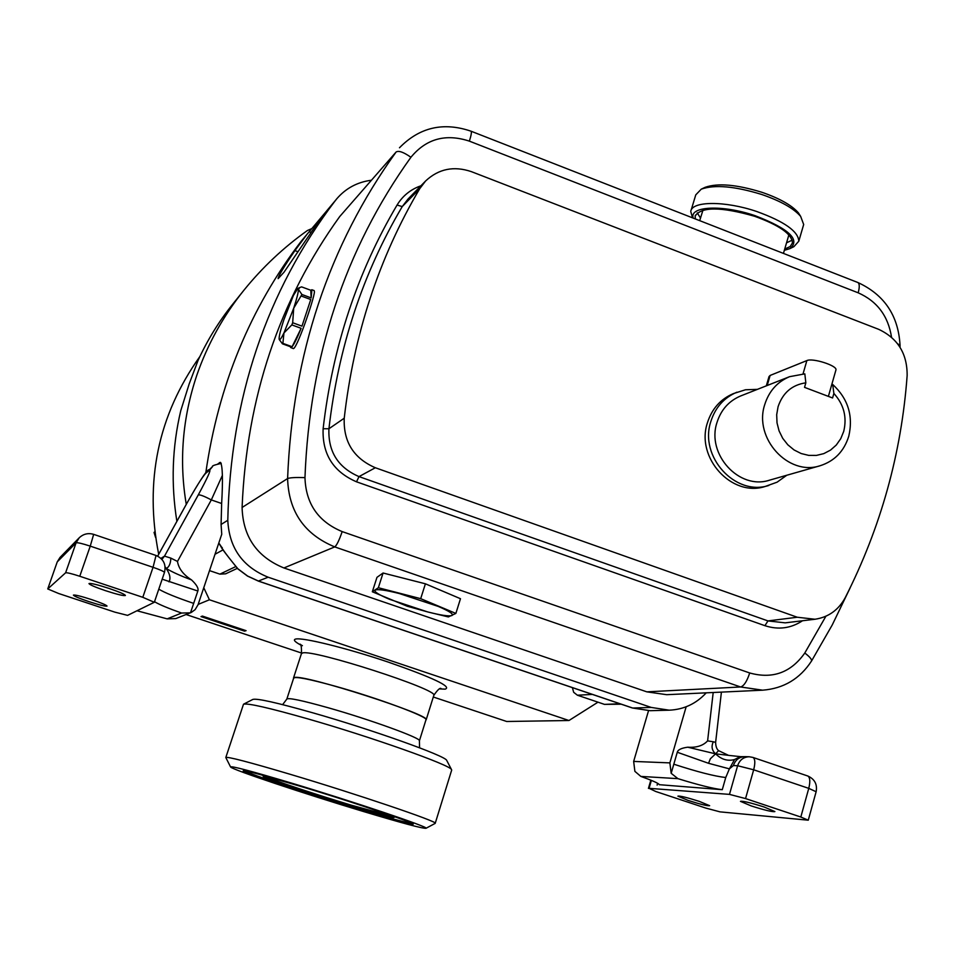 <?xml version="1.0" encoding="UTF-8"?>
<svg xmlns="http://www.w3.org/2000/svg" width="955" height="955" viewBox="0 0 955 955"><rect width="100%" height="100%" fill="white"/><g stroke="black" fill="none" stroke-linecap="round" stroke-linejoin="round"><path stroke-width="1.43" d="M764.215 807.035L774.887 811.571C772.679 812.108 764.776 810.222 751.191 805.913L740.459 801.352C742.62 800.803 750.535 802.701 764.215 807.035M699.382 801.412L709.649 805.698C707.691 806.104 700.54 804.361 688.209 800.445L677.895 796.148C679.817 795.718 686.991 797.485 699.382 801.412M651.37 780.39L649.054 788.329L729.477 794.381L737.618 765.731L733.392 765.564L729.393 768.859L725.74 777.525L722.278 789.69C713.278 788.687 698.499 785.01 677.919 778.647L640.841 776.415C652.587 780.605 658.747 783.375 659.296 784.688L722.278 789.69M649.054 788.329L655.775 791.504L705.733 808.061L719.998 811.857L808.264 820.19L800.815 817.026L808.766 788.364L753.674 769.79L745.545 798.571L800.815 817.026M745.545 798.571L729.477 794.381M708.55 763.296L729.393 768.859L734.514 759.559C727.591 761.374 721.288 759.464 715.605 753.853L728.51 755.345L718.578 750.642L715.605 753.853C711.881 750.499 711.117 746.476 713.313 741.784L707.607 740.877C703.119 745.7 696.493 747.813 687.731 747.204L715.605 753.853L710.377 758.736L708.55 763.296L677.274 752.254L673.812 764.203C697.246 771.831 714.555 776.272 725.74 777.525M734.514 759.559L740.244 756.658L744.972 756.658C739.242 756.849 735.386 759.81 733.392 765.564M728.868 755.405L740.4 756.635M718.47 750.523L718.578 750.642C716.716 749.126 715.737 746.368 715.629 742.369L713.313 741.784M640.841 776.415L634.884 771.354L633.654 761.422L669.873 762.89L686.156 706.784M669.873 762.89L671.174 773.311L677.919 778.647M687.731 747.204C681.404 748.063 677.919 749.747 677.274 752.254M371.089 180.28C357.254 182.154 345.817 188.302 336.793 198.759L335.36 200.538C266.326 291.657 230.477 398.235 227.791 520.284C229.152 547.895 242.606 566.876 268.176 577.214L651.25 707.44L669.216 710.186C683.816 709.529 696.159 703.74 706.246 692.829M205.814 472.689C218.444 385.187 250.234 308.047 301.183 241.269L326.467 211.174M336.793 198.759L315.055 226.705L284.005 272.223L278.132 278.657C278.132 276.425 283.731 267.078 294.916 250.604L307.462 233.712M217.967 463.82L220.45 462.363C222.611 465.622 223.016 479.315 221.656 503.44L221.083 524.474L221.751 534.251L198.007 604.837L195.13 609.636L191.239 612.465L175.792 618.589L167.173 618.864L181.546 613.038C168.187 608.287 159.175 604.515 154.507 601.71M222.312 547.764L221.775 547.275C219.292 545.281 224.616 552.456 237.759 568.798L237.891 568.786C227.708 556.514 221.429 548.027 219.029 543.311L222.073 547.788M572.391 687.624L573.668 692.303L577.393 695.204L604.467 704.372L621.239 704.205M209.515 570.624L219.901 574.134L225.643 573.824L237.294 568.356M311.831 228.603L307.426 230.501C283.575 247.476 262.422 267.364 243.979 290.153C223.327 315.866 207.629 344.146 196.897 374.993C182.489 417.789 178.943 460.907 186.273 504.347M243.979 290.153L232.638 304.299C218.862 321.477 207.319 340.231 198.007 360.536L189.174 383.958L180.782 410.614C172.175 446.952 170.873 483.863 176.878 521.346M310.638 233.032L312.094 230.931M309.181 231.779L310.853 232.399M242.093 507.475L287.598 478.551C290.022 477.619 295.811 477.309 304.967 477.619C305.815 503.667 318.218 521.657 342.177 531.601C339.204 540.244 336.733 545.341 334.751 546.905C304.382 534.346 288.661 511.57 287.598 478.551C292.517 354.556 328.687 245.71 396.098 152.012L339.694 216.582C279.206 300.562 246.677 397.519 242.093 507.475C242.964 536.746 256.907 556.908 283.933 567.962L646.845 691.85L666.686 694.691L762.663 690.178L740.603 686.979L646.845 691.85M797.282 617.24L814.997 619.246C828.427 617.228 838.514 610.03 845.247 597.639C880.773 527.518 901.413 453.494 907.143 375.59C907.322 353.732 897.819 338.309 878.624 329.308L471.46 171.673C453.935 165.693 438.643 168.796 425.608 180.984L419.734 188.672C379.051 257.635 353.875 334.143 344.23 418.218C343.311 441.819 353.684 458.328 375.339 467.747L797.282 617.24L767.975 620.917L785.177 622.851L814.997 619.246M786.789 475.244L777.107 482.168L765.17 486.477C731.769 497.519 695.515 457.708 707.428 422.767C711.893 408.8 720.548 399.071 733.392 393.603L745.473 389.771L757.375 389.365M768.835 485.45C735.302 496.54 698.893 456.55 710.854 421.465C715.331 407.439 724.009 397.686 736.914 392.195M820.142 465.73L769.551 480.162C739.254 490.369 706.187 454.222 717.002 422.456C721.061 409.707 728.975 400.873 740.722 395.931L789.594 376.676L804.826 373.871L805.841 382.824C792.017 384.853 782.766 392.815 778.074 406.723L776.69 414.697L777.024 422.91L779.077 430.92L782.73 438.345L787.815 444.791L794.059 449.948L801.15 453.53L808.73 455.392L816.406 455.416L823.795 453.625L830.528 450.103L836.282 445.042L840.746 438.679L843.731 431.362C847.145 417.096 843.85 404.454 833.87 393.448L832.7 384.459C848.04 398.677 853.412 415.903 848.792 436.16C844.089 451.261 834.539 461.11 820.142 465.73C788.329 476.45 753.459 438.178 764.728 404.634C768.966 391.18 777.263 381.857 789.594 376.676M831.698 384.829L832.7 384.459M833.87 393.448L832.581 397.972L804.54 387.36L805.841 382.824M835.852 370.242L835.971 369.848C837.213 365.586 812.514 357.731 806.868 360.584L770.124 375.446L769.026 376.568L766.316 385.844M314.04 290.547L314.446 291.657C314.267 298.987 295.692 352.323 293.018 348.408L290.869 347.62M310.781 290.26L311.163 297.9L311.903 289.747L310.781 290.26L301.625 286.882L299.798 287.515L298.426 289.425L297.829 288.434L293.412 295.477L283.85 319.818C280.806 329.069 279.23 335.312 279.099 338.536L279.182 339.323C279.66 340.601 281.259 338.476 283.957 332.949L293.722 308.167C296.814 298.712 298.378 292.469 298.426 289.425L301.911 294.486L293.722 308.167L292.672 322.742L291.824 324.903L283.957 332.949L282.883 343.358L282.465 343.836L279.314 339.622M311.163 297.9L301.911 294.486M310.769 299.536L301.971 326.144L310.769 299.536L301.505 296.122M301.971 326.144L292.672 322.742M292.111 346.713C294.271 343.919 297.28 337.784 301.123 328.305L292.111 346.713L282.883 343.358M301.123 328.305L291.824 324.903M290.368 346.713L290.702 347.56L291.669 347.178L282.465 343.836M372.331 591.778L376.974 577.333L383.074 573.012L425.405 583.803L460.477 598.713L455.869 613.42L420.689 598.666L378.347 587.743L372.331 591.778L407.14 606.21L427.554 611.892L448.337 616.93L455.869 613.42M383.074 573.012L378.347 587.743M425.405 583.803L420.689 598.666M203.761 587.719L209.42 599.776L568.965 720.512L597.985 702.176M244.48 631.124L200.992 616.596L202.4 616.082L246.08 630.67L244.48 631.124L244.767 630.228M568.965 720.512L506.699 721.491L433.295 697.007M209.42 599.776L198.139 604.42M186.106 614.531L301.613 653.065M199.87 356.537C158.041 415.306 144.312 481.225 158.685 554.27M155.558 537.367L154.042 532.413L154.794 531.851M633.654 761.422L648.529 710.711M162.183 579.184L197.84 591.026C198.795 588.483 196.694 584.782 191.537 579.912C183.288 574.659 178.609 568.5 177.487 561.445L170.85 558.114C170.599 563.76 169.035 567.21 166.158 568.44L165.179 567.843M197.84 591.026L190.499 612.8M222.396 475.339L211.318 499.919C204.322 496.194 199.965 494.523 198.258 494.929C207.402 478.061 211.162 469.8 209.551 470.147L205.719 473.274C202.245 477.094 195.847 487.301 186.535 503.918L186.428 504.121M88.767 601.566C79.217 598.331 74.108 596.183 73.416 595.12C74.812 594.655 80.912 596.159 91.728 599.644C101.278 602.892 106.375 605.04 107.032 606.079C105.611 606.544 99.523 605.04 88.767 601.566M105.48 590.668C95.202 587.158 89.698 584.794 88.982 583.577C90.522 582.98 97.183 584.591 108.966 588.399C119.244 591.921 124.723 594.273 125.403 595.466C123.84 596.051 117.202 594.452 105.48 590.668M154.316 602.283L142.796 597.305L153.051 567.306C160.225 569.789 164.033 571.508 164.475 572.451L154.316 602.283L127.588 615.366L114.827 612.131L58.661 593.509L47.75 588.937L65.609 572.797L76.09 542.81L57.228 561.91L47.774 588.901M156.035 555.464L153.051 567.306L90.248 546.129L79.766 576.259L142.796 597.305M79.766 576.259C71.732 573.657 67.017 572.511 65.609 572.797M137.019 610.77L167.173 618.864M165.167 568.87L166.158 568.44C169.918 573.86 170.861 578.336 168.987 581.87M191.537 579.912C180.71 575.889 172.246 572.069 166.158 568.44L165.12 566.793M170.85 558.114L164.499 556.132L198.258 494.929M161.92 559.403L164.499 556.132L160.941 558.389M158.781 589.151C164.809 592.792 176.436 597.532 193.674 603.381M181.546 613.038L190.391 612.835M788.46 236.279L788.818 234.811M786.538 242.833L792.208 240.135M697.222 212.81L700.481 218.062M702.964 210.136L699.705 220.653M784.724 249.04L790.131 246.569L792.459 242.94C792.041 234.154 779.435 225.261 754.605 216.272C720.989 206.638 701.173 206.59 695.145 216.117L695.324 218.934M784.341 250.341L790 248.575C800.672 239.753 789.033 228.782 755.083 215.675C722.481 204.466 689.116 206.137 693.163 218.086M692.506 217.835L690.752 211.437C691.73 200.956 725.167 200.705 756.802 211.532C784.353 221.524 798.356 231.408 798.798 241.209L793.903 246.665L790 248.575M803.286 225.846L803.68 224.497L800.66 216.403C793.677 208.357 780.736 201.063 761.851 194.522C734.896 186.213 714.698 184.422 701.268 189.15L695.765 194.868L691.086 210.339M704.647 187.562L705.172 187.311C717.802 182.859 736.759 184.53 762.018 192.325C779.722 198.449 791.862 205.301 798.428 212.87L800.612 216.331M293.567 678.408L294.558 677.477C304.514 674.314 430.8 714.925 426.181 719.76L425.858 720.177M268.045 777.466C273.214 780.342 316.702 794.787 351.201 805.149L389.306 815.582M345.746 800.397C373.095 809.291 388.064 814.615 390.679 816.358C390.153 817.122 377.01 813.66 351.237 805.936C312.5 794.321 264.069 778.05 266.373 777.358C268.069 777.048 280.842 780.462 304.693 787.577L312.56 789.964M288.255 782.611C271.232 777.728 262.9 775.687 263.234 776.499C263.795 778.11 313.097 794.596 352.359 806.378C377.917 814.042 391.765 817.743 393.878 817.48C393.914 816.823 385.904 813.744 369.86 808.252M244.623 770.828C249.267 774.063 310.482 794.429 359.02 809.004C388.924 817.981 406.663 822.816 412.226 823.497M295.358 784.724C262.864 775.03 245.495 770.387 243.25 770.816C240.242 771.795 306.364 793.975 359.044 809.792C394.403 820.393 412.476 825.18 413.264 824.153C413.312 822.386 348.026 800.493 295.358 784.724M425.942 719.903L426.002 719.712C428.043 716.763 377.153 697.878 335.289 686.227C308.978 678.969 295.107 676.271 293.663 678.122L286.87 698.965M363.437 811.511C401.852 823.043 422.707 828.642 425.99 828.283C430.49 827.591 353.29 801.567 290.236 782.718C250.711 770.936 230.824 765.683 230.585 766.984C231.611 769.455 305.134 793.999 363.437 811.511M435.05 823.449L435.241 823.246C437.784 821.575 356.155 793.915 289.771 774.171C248.67 761.983 227.35 756.432 225.81 757.53L230.525 766.865M451.62 770.267L451.476 769.539C450.08 764.967 371.459 737.069 307.665 718.828C268.988 707.822 247.608 702.952 243.501 704.229L225.834 757.446M446.88 760.729L446.665 760.311C445.161 755.775 372.116 729.692 312.822 712.824C276.831 702.629 256.835 698.165 252.836 699.43L243.621 704.157M263.186 776.403L263.079 775.365M657.112 785.106L657.637 783.291M671.174 773.311L673.812 764.203M707.607 740.877L713.194 692.506M651.25 707.44L632.664 708.025L650.224 710.699L669.216 710.186M306.113 235.396L301.183 241.269M335.36 200.538L326.753 210.792M227.791 520.284L221.083 524.474M237.891 568.786L247.608 576.056L258.59 581.118L632.15 707.846M268.176 577.214L258.363 581.046M592.41 694.416L577.393 695.204M620.034 703.787L604.467 704.372M235.575 566.673L219.901 574.134M223.243 549.77L215.03 554.246M294.916 250.604L298.032 251.762M219.483 462.578L221.083 463.127M342.177 531.601L749.699 672.965C747.001 681.309 743.969 685.988 740.603 686.979L334.751 546.905L283.933 567.962M749.699 672.965C772.547 679.303 790.907 672.654 804.79 653.017C809.625 656.694 811.881 659.344 811.559 660.967L811.416 661.206M897.652 343.824L900.028 345.244M804.79 653.017L825.908 616.226M857.626 282.417L857.972 282.561C859.596 283.79 859.667 287.216 858.187 292.815L469.371 141.137C445.699 133.366 426.217 138.75 410.913 157.277C344.982 249.267 309.659 356.048 304.967 477.619M891.528 337.211C888.21 315.998 877.096 301.195 858.187 292.815M470.934 131.169L471.102 131.229C471.758 132.112 471.185 135.407 469.371 141.137M339.694 216.582L396.098 152.012C398.689 150.389 403.619 152.143 410.913 157.277M802.522 620.75C790.883 628.414 778.349 630.049 764.907 625.68L356.513 481.809C333.247 471.746 322.121 454.055 323.124 428.735C332.638 346.88 357.277 272.318 397.065 205.05C402.724 195.775 410.686 189.353 420.928 185.795M425.608 180.984L407.952 199.129L402.246 206.578C362.769 273.405 338.333 347.465 328.926 428.759C328.019 451.584 338.046 467.532 359.008 476.605L767.975 620.917L764.907 625.68M397.065 205.05L402.246 206.578L419.734 188.672M323.124 428.735L328.926 428.759L344.23 418.218M356.513 481.809L359.008 476.605L375.339 467.747M767.199 385.498L770.124 375.446M803.036 373.894L806.868 360.584M399.321 593.533C385.689 590.095 377.655 588.96 375.196 590.13C373.787 591.623 378.634 594.702 389.736 599.382L427.554 611.892C440.84 615.283 448.981 616.5 451.966 615.533C453.971 614.232 449.411 611.2 438.285 606.437L399.321 593.533M300.24 644.756C294.582 641.629 293.054 639.731 295.632 639.062C302.472 637.188 346.283 647.967 387.814 661.946C433.033 677.704 452.145 686.764 445.185 689.14L439.957 688.925M433.761 695.538L433.833 695.312C438.703 689.629 312.751 648.97 302.532 652.981L301.422 653.686L293.531 677.919M808.264 820.19L816.155 791.647C817.444 784.294 814.651 779.077 807.799 775.997C810.091 777.466 810.413 781.584 808.766 788.364L816.131 791.731M752.91 757.422L749.233 756.766C743.503 756.969 739.624 759.953 737.618 765.731L753.674 769.79C755.381 762.997 755.154 758.879 753.018 757.458L807.679 775.961M177.487 561.445L211.318 499.919L221.656 503.5M209.551 470.147L212.535 466.565L205.719 473.274M212.535 466.565L212.535 466.565C211.795 465.885 214.684 464.834 221.226 463.438M186.535 503.918L157.682 556.144M79.193 537.82L76.09 542.81C77.534 542.416 82.249 543.526 90.248 546.129L93.662 534.358C88.182 532.759 83.36 533.917 79.193 537.82L60.034 557.422L57.205 561.958L60.034 557.422M93.662 534.358L156.059 555.476C163.52 558.842 166.325 564.5 164.475 572.451L164.463 572.475M57.205 561.994L47.75 588.937M419.364 740.925L419.424 740.746C421.334 738.215 370.242 719.64 328.341 707.798C302.019 700.409 288.183 697.508 286.822 699.096L282.632 704.635M237.771 568.81L247.476 576.056L258.447 581.129L632.365 707.977M632.413 707.989L650.224 710.699M762.663 690.178C783.649 688.543 799.944 678.814 811.559 660.967L832.223 624.988L850.201 587.743M900.028 347.274L900.028 345.006C898.309 315.544 884.294 294.725 857.972 282.561L471.102 131.229C443.418 121.751 419.543 127.266 399.476 147.774M828.391 396.385L835.971 369.848M314.207 290.607L311.903 289.747M297.829 288.434L299.798 287.515M441.126 688.639L441.15 688.639C440.16 687.469 437.712 689.701 433.833 695.312L426.181 719.76M650.833 780.163L648.433 788.388M749.233 756.766L744.96 756.647M721.407 692.112L715.629 742.369M208.668 469.741C206.077 471.054 198.676 482.478 186.452 504.013L157.659 556.132M788.77 235.252L783.434 253.409M695.443 215.126L695.145 216.117M803.68 224.497L798.798 241.209M798.428 212.87L800.66 216.403M705.172 187.311L701.268 189.15M301.482 653.518C301.601 646.881 301.064 643.765 299.846 644.207L302.401 645.687M393.878 817.48L394.809 816.991M426.002 719.712L419.424 740.746L419.567 747.813M425.99 828.283L435.217 823.365M451.703 770.005L435.241 823.246M446.665 760.311L451.476 769.539"/></g></svg>
